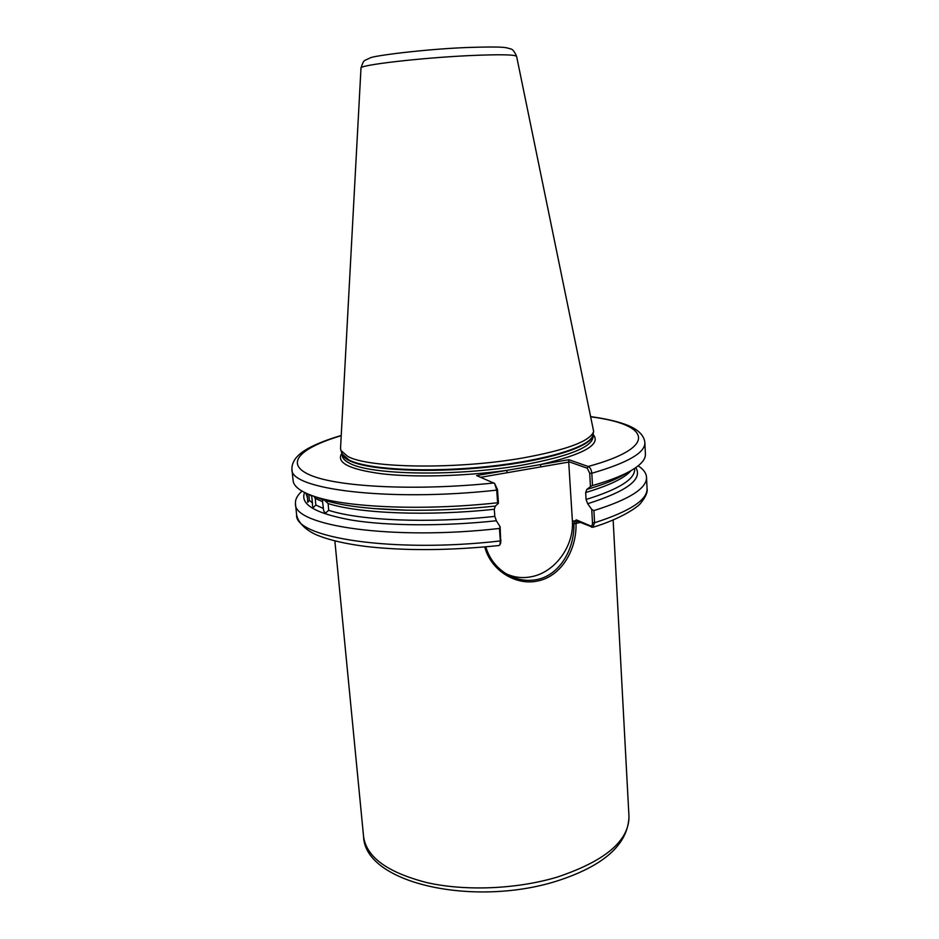 <?xml version="1.0" encoding="UTF-8"?>
<svg xmlns="http://www.w3.org/2000/svg" width="939" height="939" viewBox="0 0 939 939"><rect width="100%" height="100%" fill="white"/><g stroke="black" fill="none" stroke-linecap="round" stroke-linejoin="round"><path stroke-width="1.41" d="M322.652 499.665L322.593 501.684L315.246 498.409L314.084 496.414M311.689 495.487L311.713 496.25L309.8 494.771M315.246 498.409L315.833 505.041L323.368 508.469C323.591 511.426 324.507 512.8 326.091 512.588L328.685 510.311C359.813 520.535 428.712 523.551 494.818 516.391L496.367 520.758L500.123 526.756L500.745 542.988M305.914 493.128L307.523 498.057L307.734 502.318L309.354 500.334L312.441 502.928L311.713 496.25M308.861 494.395L309.354 500.334M307.523 498.057L306.959 493.597M316.666 497.424L320.61 498.961C339.049 505.511 367.607 509.243 406.258 510.159C434.898 510.652 464.582 509.29 495.323 506.086L494.301 509.255C428.207 516.368 359.332 513.527 328.145 503.562L324.683 500.323M328.145 503.562L328.685 510.311M323.368 508.469L322.593 501.684M494.607 483.444L497.482 489.583L498.456 503.292L497.611 502.764L496.719 490.135L494.607 483.444L476.601 475.557L568.811 459.687L588.166 466.483C590.162 467.364 591.382 469.617 591.805 473.244L592.497 485.557L590.443 486.59L589.692 473.221L587.274 468.221L568.682 461.648L572.367 520.511C574.328 545.794 555.16 572.309 531.474 576.71C522.553 578.483 514.126 577.508 506.168 573.776M485.803 546.85C489.419 558.834 496.567 568.036 507.26 574.433C516.743 579.809 526.603 581.534 536.838 579.586C560.008 575.173 574.656 548.564 573.905 523.868L574.21 521.309L576.37 519.866L590.561 525.922C591.84 526.263 592.486 525.183 592.486 522.694L591.746 509.478L587.697 503.715C626.982 491.238 643.015 479.195 635.797 467.61M516.614 56.41L593.659 431.459C590.408 441.107 566.769 449.957 522.753 457.986C456.694 469.641 368.252 468.221 347.676 456.377L340.892 450.462L340.54 448.243L360.987 68.113C364.015 58.84 363.827 61.27 369.896 58.03C372.548 55.835 424.017 49.239 466.19 47.549C506.673 46.14 506.121 47.76 510.088 48.769C512.283 48.781 514.455 51.328 516.614 56.41C515.229 54.568 499.9 54.286 470.603 55.554C420.801 57.784 358.358 65.108 360.987 68.113M591.746 509.478L593.906 510.581L594.587 522.753L592.814 527.307L577.415 521.192L576.206 522.107L576.018 523.962C576.722 549.315 561.628 576.346 537.613 581.006C515.593 585.948 490.534 570.008 484.782 546.932M312.441 502.928C312.311 505.781 312.746 507.189 313.72 507.166L315.833 505.041M304.635 492.517C299.694 504.313 315.41 513.527 351.796 520.147C388.089 526.004 443.525 526.415 496.367 520.758M494.301 509.255L494.818 516.391M592.497 485.557C608.026 481.108 620.221 476.496 629.107 471.695C640.281 465.533 645.727 459.664 645.41 454.077L644.87 442.703C645.234 452.704 627.545 462.892 591.805 473.244L589.692 473.221M593.906 510.581C629.4 499.431 646.936 488.315 646.525 477.235C646.243 473.092 643.461 469.289 638.168 465.838M624.635 474.265L620.972 476.378C612.615 480.885 601.253 485.228 586.887 489.407L590.443 486.59M587.697 503.715L586.065 499.489L585.666 492.529L586.828 489.419M498.456 503.292L495.323 506.086M497.482 489.583L496.719 490.135C389.016 502.072 289.177 489.313 291.947 469.242L293.109 480.568C293.637 486.132 299.881 491.132 311.865 495.546C342.758 507.353 421.775 511.121 497.611 502.764M302.018 491.109C297.299 495.323 295.116 499.489 295.468 503.633C292.968 525.817 392.432 540.747 499.442 528.446L500.123 526.756M499.079 545.524L499.935 544.726L500.334 540.934L499.442 528.446M568.87 462.058L480.698 477.294M587.274 468.221L588.166 466.483C659.671 446.999 649.894 424.334 591.136 416.893M568.682 461.648L568.811 459.687M541.099 466.859L540.101 464.629C584.07 454.37 601.723 444.264 593.037 434.323M507.412 472.681L506.426 470.427C463.584 476.296 414.392 477.552 381.891 473.808C349.038 469.394 335.728 462.528 341.937 453.208M573.905 523.868L580.314 522.436M576.37 519.866L577.415 521.192M590.561 525.922L591.617 527.272M628.977 816.613C628.003 844.584 603.636 866.169 555.865 881.369C473.186 907.062 364.907 883.517 363.569 836.567C366.456 857.237 387.678 872.613 427.245 882.695C465.744 891.311 516.779 889.186 557.097 877.143C605.056 861.11 629.024 840.933 628.977 816.613L613.144 519.983M342.078 453.572L342.277 455.65C342.524 458.338 344.895 460.826 349.39 463.127C369.849 475.146 457.352 476.73 522.718 465.04C568.917 456.424 592.368 446.999 593.072 436.799L592.955 434.71M340.892 450.462L342.266 454.077L349.026 460.016C367.149 469.488 427.222 472.845 486.742 466.636C546.334 460.486 590.889 446.471 592.838 435.238L593.659 431.459M592.932 434.71C593.378 445.931 549.961 460.392 489.63 466.906C429.381 473.502 367.536 470.216 349.144 460.568C344.942 458.443 342.594 456.143 342.113 453.666M592.486 522.694L594.587 522.753C629.999 511.332 647.487 499.924 647.053 488.491L646.525 477.235M631.031 470.627C624.564 478.127 609.446 485.428 585.666 492.529M586.065 499.489C618.824 489.325 635.022 479.207 634.658 469.148L634.623 468.408M499.137 545.512C449.957 550.583 405.812 550.935 366.691 546.557C345.869 543.939 329.366 540.148 317.194 535.16C307.98 531.333 298.367 523.974 296.618 514.842C294.2 537.718 393.547 553.341 500.334 540.934L501.086 540.312M341.209 435.684C299.224 448.138 282.956 464.512 312.112 475.873C340.88 487.235 418.055 490.909 494.055 482.975M576.206 522.107L572.367 520.511M363.569 836.567L334.859 540.911M373.593 508.574L406.258 510.159M620.972 476.378L629.107 471.695M647.053 488.491C647.804 492.071 645.774 496.837 640.973 502.788C638.637 506.673 620.796 518.974 592.814 527.307M644.87 442.703C643.919 432.14 631.724 426.623 624.482 424.099C615.538 420.977 604.411 418.512 591.089 416.693M320.61 498.961L311.865 495.546M291.947 469.242C291.501 458.009 303.45 450.861 309.835 447.527C318.145 443.208 328.603 439.194 341.221 435.485M296.618 514.842L295.468 503.633M499.935 544.726L500.769 542.942"/></g></svg>

